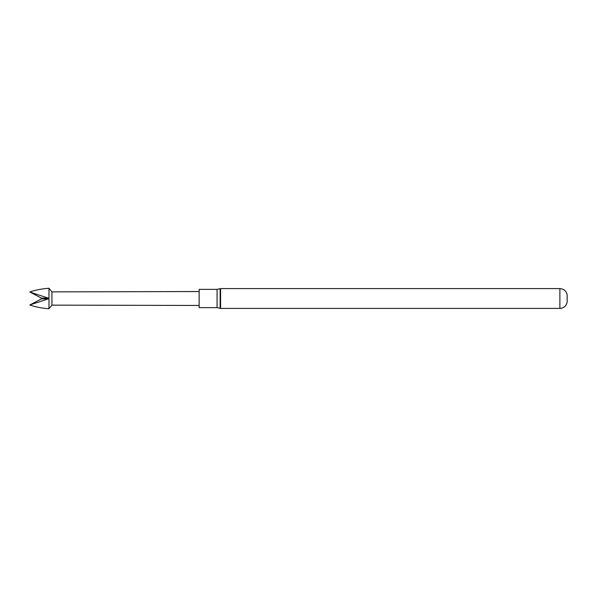 <?xml version="1.0" encoding="UTF-8"?>
<svg xmlns="http://www.w3.org/2000/svg" width="597" height="597" viewBox="0 0 597 597"><rect width="100%" height="100%" fill="white"/><g stroke="black" fill="none" stroke-linecap="round" stroke-linejoin="round"><path stroke-width="0.9" d="M29.85 292.06L48.32 298.134L41.462 298.134L29.85 292.008C35.35 290.052 41.506 288.829 48.32 288.329L48.984 288.284L51.932 291.873L51.932 305.127L199.137 305.455M48.984 288.284L48.984 308.716L48.32 308.671C41.506 308.171 35.35 306.948 29.85 304.992L41.462 298.866L41.462 298.134M217.077 307.634L217.077 289.366L199.137 289.366L199.137 307.634L217.077 307.634L220.591 308.403L559.882 308.403C563.822 308.104 566.247 306.03 567.15 302.179L567.15 294.821C566.247 290.97 563.822 288.896 559.882 288.597L559.882 308.403M48.32 298.134L48.32 298.866L29.85 304.94M48.32 298.866L41.462 298.866M217.077 289.366L220.129 288.702L220.129 308.298M220.129 288.702L220.591 288.597L220.591 308.403M51.932 291.873L199.137 291.545M220.591 288.597L559.882 288.597M51.932 305.127L48.984 308.716"/></g></svg>
